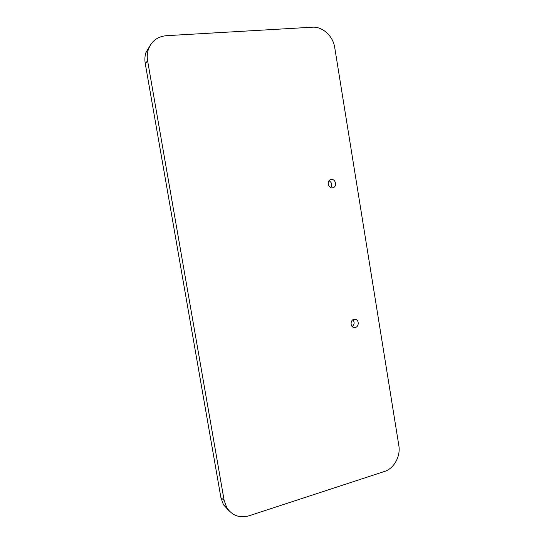 <?xml version="1.0" encoding="UTF-8"?>
<svg xmlns="http://www.w3.org/2000/svg" width="544" height="544" viewBox="0 0 544 544"><rect width="100%" height="100%" fill="white"/><g stroke="black" fill="none" stroke-linecap="round" stroke-linejoin="round"><path stroke-width="0.82" d="M355.327 327.461L353.811 327.454C350.071 326.74 350.227 319.954 354.001 319.294L355.409 319.287C359.203 319.899 359.135 326.767 355.327 327.461M332.595 187.809C328.236 188.693 326.414 180.744 330.718 179.602L331.235 179.479C335.662 178.616 337.382 186.694 332.996 187.721L332.595 187.809M229.112 510.83L223.502 504.818L220.912 497.685L145.248 63.539C144.595 59.704 144.826 56.025 145.942 52.503L150.674 44.601M384.492 471.464C394.033 468.561 400.765 456.239 398.834 445.502L334.723 47.518C333.098 36.094 322.544 26.384 312.344 27.2L166.233 35.7C157.4 36.557 151.422 41.188 148.308 49.579C147.179 53.149 146.941 56.868 147.601 60.758L224.142 500.419L226.76 507.627C232.145 515.644 239.571 518.357 249.05 515.787L384.492 471.464M329.072 180.758C331.779 182.471 332.336 184.742 330.759 187.571M352.913 319.756C354.729 322.245 354.498 324.503 352.213 326.529M220.912 497.685L224.142 500.419M145.248 63.539L147.601 60.758M223.502 504.818L226.76 507.627M145.942 52.503L148.308 49.579M355.409 319.287L354.688 319.212"/></g></svg>
